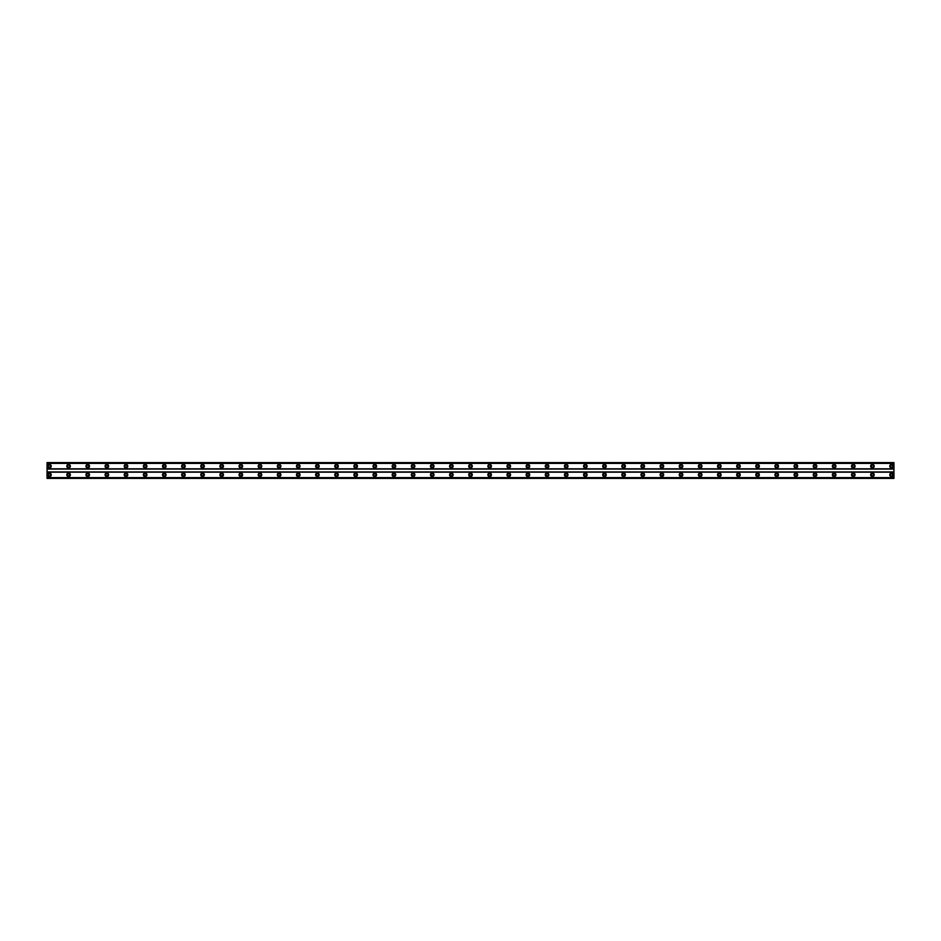 <?xml version="1.0" encoding="UTF-8"?>
<svg xmlns="http://www.w3.org/2000/svg" width="941" height="941" viewBox="0 0 941 941"><rect width="100%" height="100%" fill="white"/><g stroke="black" fill="none" stroke-linecap="round" stroke-linejoin="round"><path stroke-width="0.71" stroke-dasharray="4.71 3.53" d="M49.438 475.887A1.082 1.082 0 0 1 48.367 474.805A1.082 1.082 0 0 1 49.438 473.735A1.082 1.082 0 0 1 50.52 474.805A1.082 1.082 0 0 1 49.438 475.887M891.562 475.887A1.082 1.082 0 0 1 890.48 474.805A1.082 1.082 0 0 1 891.562 473.735A1.082 1.082 0 0 1 892.633 474.805A1.082 1.082 0 0 1 891.562 475.887M872.413 475.887A1.082 1.082 0 0 1 871.342 474.805A1.082 1.082 0 0 1 872.413 473.735A1.082 1.082 0 0 1 873.495 474.805A1.082 1.082 0 0 1 872.413 475.887M853.275 475.887A1.082 1.082 0 0 1 852.205 474.805A1.082 1.082 0 0 1 853.275 473.735A1.082 1.082 0 0 1 854.357 474.805A1.082 1.082 0 0 1 853.275 475.887M834.138 475.887A1.082 1.082 0 0 1 833.067 474.805A1.082 1.082 0 0 1 834.138 473.735A1.082 1.082 0 0 1 835.22 474.805A1.082 1.082 0 0 1 834.138 475.887M815 475.887A1.082 1.082 0 0 1 813.93 474.805A1.082 1.082 0 0 1 815 473.735A1.082 1.082 0 0 1 816.082 474.805A1.082 1.082 0 0 1 815 475.887M795.863 475.887A1.082 1.082 0 0 1 794.78 474.805A1.082 1.082 0 0 1 795.863 473.735A1.082 1.082 0 0 1 796.945 474.805A1.082 1.082 0 0 1 795.863 475.887M776.725 475.887A1.082 1.082 0 0 1 775.643 474.805A1.082 1.082 0 0 1 776.725 473.735A1.082 1.082 0 0 1 777.795 474.805A1.082 1.082 0 0 1 776.725 475.887M757.587 475.887A1.082 1.082 0 0 1 756.505 474.805A1.082 1.082 0 0 1 757.587 473.735A1.082 1.082 0 0 1 758.658 474.805A1.082 1.082 0 0 1 757.587 475.887M738.45 475.887A1.082 1.082 0 0 1 737.368 474.805A1.082 1.082 0 0 1 738.45 473.735A1.082 1.082 0 0 1 739.52 474.805A1.082 1.082 0 0 1 738.45 475.887M719.312 475.887A1.082 1.082 0 0 1 718.23 474.805A1.082 1.082 0 0 1 719.312 473.735A1.082 1.082 0 0 1 720.383 474.805A1.082 1.082 0 0 1 719.312 475.887M700.163 475.887A1.082 1.082 0 0 1 699.092 474.805A1.082 1.082 0 0 1 700.163 473.735A1.082 1.082 0 0 1 701.245 474.805A1.082 1.082 0 0 1 700.163 475.887M681.025 475.887A1.082 1.082 0 0 1 679.955 474.805A1.082 1.082 0 0 1 681.025 473.735A1.082 1.082 0 0 1 682.107 474.805A1.082 1.082 0 0 1 681.025 475.887M661.888 475.887A1.082 1.082 0 0 1 660.817 474.805A1.082 1.082 0 0 1 661.888 473.735A1.082 1.082 0 0 1 662.97 474.805A1.082 1.082 0 0 1 661.888 475.887M642.75 475.887A1.082 1.082 0 0 1 641.68 474.805A1.082 1.082 0 0 1 642.75 473.735A1.082 1.082 0 0 1 643.832 474.805A1.082 1.082 0 0 1 642.75 475.887M623.612 475.887A1.082 1.082 0 0 1 622.53 474.805A1.082 1.082 0 0 1 623.612 473.735A1.082 1.082 0 0 1 624.683 474.805A1.082 1.082 0 0 1 623.612 475.887M604.475 475.887A1.082 1.082 0 0 1 603.393 474.805A1.082 1.082 0 0 1 604.475 473.735A1.082 1.082 0 0 1 605.545 474.805A1.082 1.082 0 0 1 604.475 475.887M585.337 475.887A1.082 1.082 0 0 1 584.255 474.805A1.082 1.082 0 0 1 585.337 473.735A1.082 1.082 0 0 1 586.408 474.805A1.082 1.082 0 0 1 585.337 475.887M566.2 475.887A1.082 1.082 0 0 1 565.118 474.805A1.082 1.082 0 0 1 566.2 473.735A1.082 1.082 0 0 1 567.27 474.805A1.082 1.082 0 0 1 566.2 475.887M547.05 475.887A1.082 1.082 0 0 1 545.98 474.805A1.082 1.082 0 0 1 547.05 473.735A1.082 1.082 0 0 1 548.133 474.805A1.082 1.082 0 0 1 547.05 475.887M527.913 475.887A1.082 1.082 0 0 1 526.842 474.805A1.082 1.082 0 0 1 527.913 473.735A1.082 1.082 0 0 1 528.995 474.805A1.082 1.082 0 0 1 527.913 475.887M508.775 475.887A1.082 1.082 0 0 1 507.705 474.805A1.082 1.082 0 0 1 508.775 473.735A1.082 1.082 0 0 1 509.857 474.805A1.082 1.082 0 0 1 508.775 475.887M489.638 475.887A1.082 1.082 0 0 1 488.567 474.805A1.082 1.082 0 0 1 489.638 473.735A1.082 1.082 0 0 1 490.72 474.805A1.082 1.082 0 0 1 489.638 475.887M470.5 475.887A1.082 1.082 0 0 1 469.418 474.805A1.082 1.082 0 0 1 470.5 473.735A1.082 1.082 0 0 1 471.582 474.805A1.082 1.082 0 0 1 470.5 475.887M451.362 475.887A1.082 1.082 0 0 1 450.28 474.805A1.082 1.082 0 0 1 451.362 473.735A1.082 1.082 0 0 1 452.433 474.805A1.082 1.082 0 0 1 451.362 475.887M432.225 475.887A1.082 1.082 0 0 1 431.143 474.805A1.082 1.082 0 0 1 432.225 473.735A1.082 1.082 0 0 1 433.295 474.805A1.082 1.082 0 0 1 432.225 475.887M413.087 475.887A1.082 1.082 0 0 1 412.005 474.805A1.082 1.082 0 0 1 413.087 473.735A1.082 1.082 0 0 1 414.158 474.805A1.082 1.082 0 0 1 413.087 475.887M393.95 475.887A1.082 1.082 0 0 1 392.868 474.805A1.082 1.082 0 0 1 393.95 473.735A1.082 1.082 0 0 1 395.02 474.805A1.082 1.082 0 0 1 393.95 475.887M374.8 475.887A1.082 1.082 0 0 1 373.73 474.805A1.082 1.082 0 0 1 374.8 473.735A1.082 1.082 0 0 1 375.882 474.805A1.082 1.082 0 0 1 374.8 475.887M355.663 475.887A1.082 1.082 0 0 1 354.592 474.805A1.082 1.082 0 0 1 355.663 473.735A1.082 1.082 0 0 1 356.745 474.805A1.082 1.082 0 0 1 355.663 475.887M336.525 475.887A1.082 1.082 0 0 1 335.455 474.805A1.082 1.082 0 0 1 336.525 473.735A1.082 1.082 0 0 1 337.607 474.805A1.082 1.082 0 0 1 336.525 475.887M317.388 475.887A1.082 1.082 0 0 1 316.317 474.805A1.082 1.082 0 0 1 317.388 473.735A1.082 1.082 0 0 1 318.47 474.805A1.082 1.082 0 0 1 317.388 475.887M298.25 475.887A1.082 1.082 0 0 1 297.168 474.805A1.082 1.082 0 0 1 298.25 473.735A1.082 1.082 0 0 1 299.32 474.805A1.082 1.082 0 0 1 298.25 475.887M279.112 475.887A1.082 1.082 0 0 1 278.03 474.805A1.082 1.082 0 0 1 279.112 473.735A1.082 1.082 0 0 1 280.183 474.805A1.082 1.082 0 0 1 279.112 475.887M259.975 475.887A1.082 1.082 0 0 1 258.893 474.805A1.082 1.082 0 0 1 259.975 473.735A1.082 1.082 0 0 1 261.045 474.805A1.082 1.082 0 0 1 259.975 475.887M240.837 475.887A1.082 1.082 0 0 1 239.755 474.805A1.082 1.082 0 0 1 240.837 473.735A1.082 1.082 0 0 1 241.908 474.805A1.082 1.082 0 0 1 240.837 475.887M221.688 475.887A1.082 1.082 0 0 1 220.617 474.805A1.082 1.082 0 0 1 221.688 473.735A1.082 1.082 0 0 1 222.77 474.805A1.082 1.082 0 0 1 221.688 475.887M202.55 475.887A1.082 1.082 0 0 1 201.48 474.805A1.082 1.082 0 0 1 202.55 473.735A1.082 1.082 0 0 1 203.632 474.805A1.082 1.082 0 0 1 202.55 475.887M183.413 475.887A1.082 1.082 0 0 1 182.342 474.805A1.082 1.082 0 0 1 183.413 473.735A1.082 1.082 0 0 1 184.495 474.805A1.082 1.082 0 0 1 183.413 475.887M164.275 475.887A1.082 1.082 0 0 1 163.205 474.805A1.082 1.082 0 0 1 164.275 473.735A1.082 1.082 0 0 1 165.357 474.805A1.082 1.082 0 0 1 164.275 475.887M145.137 475.887A1.082 1.082 0 0 1 144.055 474.805A1.082 1.082 0 0 1 145.137 473.735A1.082 1.082 0 0 1 146.22 474.805A1.082 1.082 0 0 1 145.137 475.887M126 475.887A1.082 1.082 0 0 1 124.918 474.805A1.082 1.082 0 0 1 126 473.735A1.082 1.082 0 0 1 127.07 474.805A1.082 1.082 0 0 1 126 475.887M106.862 475.887A1.082 1.082 0 0 1 105.78 474.805A1.082 1.082 0 0 1 106.862 473.735A1.082 1.082 0 0 1 107.933 474.805A1.082 1.082 0 0 1 106.862 475.887M87.725 475.887A1.082 1.082 0 0 1 86.643 474.805A1.082 1.082 0 0 1 87.725 473.735A1.082 1.082 0 0 1 88.795 474.805A1.082 1.082 0 0 1 87.725 475.887M68.587 475.887A1.082 1.082 0 0 1 67.505 474.805A1.082 1.082 0 0 1 68.587 473.735A1.082 1.082 0 0 1 69.658 474.805A1.082 1.082 0 0 1 68.587 475.887M49.438 473.017A1.8 1.8 0 0 0 47.65 474.805A1.8 1.8 0 0 0 49.438 476.605A1.8 1.8 0 0 0 51.237 474.805A1.8 1.8 0 0 0 49.438 473.017M891.562 473.017A1.8 1.8 0 0 0 889.763 474.805A1.8 1.8 0 0 0 891.562 476.605A1.8 1.8 0 0 0 893.35 474.805A1.8 1.8 0 0 0 891.562 473.017M872.413 473.017A1.8 1.8 0 0 0 870.625 474.805A1.8 1.8 0 0 0 872.413 476.605A1.8 1.8 0 0 0 874.213 474.805A1.8 1.8 0 0 0 872.413 473.017M853.275 473.017A1.8 1.8 0 0 0 851.487 474.805A1.8 1.8 0 0 0 853.275 476.605A1.8 1.8 0 0 0 855.075 474.805A1.8 1.8 0 0 0 853.275 473.017M834.138 473.017A1.8 1.8 0 0 0 832.35 474.805A1.8 1.8 0 0 0 834.138 476.605A1.8 1.8 0 0 0 835.937 474.805A1.8 1.8 0 0 0 834.138 473.017M815 473.017A1.8 1.8 0 0 0 813.212 474.805A1.8 1.8 0 0 0 815 476.605A1.8 1.8 0 0 0 816.8 474.805A1.8 1.8 0 0 0 815 473.017M795.863 473.017A1.8 1.8 0 0 0 794.063 474.805A1.8 1.8 0 0 0 795.863 476.605A1.8 1.8 0 0 0 797.662 474.805A1.8 1.8 0 0 0 795.863 473.017M776.725 473.017A1.8 1.8 0 0 0 774.925 474.805A1.8 1.8 0 0 0 776.725 476.605A1.8 1.8 0 0 0 778.513 474.805A1.8 1.8 0 0 0 776.725 473.017M757.587 473.017A1.8 1.8 0 0 0 755.788 474.805A1.8 1.8 0 0 0 757.587 476.605A1.8 1.8 0 0 0 759.375 474.805A1.8 1.8 0 0 0 757.587 473.017M738.45 473.017A1.8 1.8 0 0 0 736.65 474.805A1.8 1.8 0 0 0 738.45 476.605A1.8 1.8 0 0 0 740.238 474.805A1.8 1.8 0 0 0 738.45 473.017M719.312 473.017A1.8 1.8 0 0 0 717.513 474.805A1.8 1.8 0 0 0 719.312 476.605A1.8 1.8 0 0 0 721.1 474.805A1.8 1.8 0 0 0 719.312 473.017M700.163 473.017A1.8 1.8 0 0 0 698.375 474.805A1.8 1.8 0 0 0 700.163 476.605A1.8 1.8 0 0 0 701.962 474.805A1.8 1.8 0 0 0 700.163 473.017M681.025 473.017A1.8 1.8 0 0 0 679.237 474.805A1.8 1.8 0 0 0 681.025 476.605A1.8 1.8 0 0 0 682.825 474.805A1.8 1.8 0 0 0 681.025 473.017M661.888 473.017A1.8 1.8 0 0 0 660.1 474.805A1.8 1.8 0 0 0 661.888 476.605A1.8 1.8 0 0 0 663.687 474.805A1.8 1.8 0 0 0 661.888 473.017M642.75 473.017A1.8 1.8 0 0 0 640.962 474.805A1.8 1.8 0 0 0 642.75 476.605A1.8 1.8 0 0 0 644.55 474.805A1.8 1.8 0 0 0 642.75 473.017M623.612 473.017A1.8 1.8 0 0 0 621.813 474.805A1.8 1.8 0 0 0 623.612 476.605A1.8 1.8 0 0 0 625.4 474.805A1.8 1.8 0 0 0 623.612 473.017M604.475 473.017A1.8 1.8 0 0 0 602.675 474.805A1.8 1.8 0 0 0 604.475 476.605A1.8 1.8 0 0 0 606.263 474.805A1.8 1.8 0 0 0 604.475 473.017M585.337 473.017A1.8 1.8 0 0 0 583.538 474.805A1.8 1.8 0 0 0 585.337 476.605A1.8 1.8 0 0 0 587.125 474.805A1.8 1.8 0 0 0 585.337 473.017M566.2 473.017A1.8 1.8 0 0 0 564.4 474.805A1.8 1.8 0 0 0 566.2 476.605A1.8 1.8 0 0 0 567.988 474.805A1.8 1.8 0 0 0 566.2 473.017M547.05 473.017A1.8 1.8 0 0 0 545.262 474.805A1.8 1.8 0 0 0 547.05 476.605A1.8 1.8 0 0 0 548.85 474.805A1.8 1.8 0 0 0 547.05 473.017M527.913 473.017A1.8 1.8 0 0 0 526.125 474.805A1.8 1.8 0 0 0 527.913 476.605A1.8 1.8 0 0 0 529.712 474.805A1.8 1.8 0 0 0 527.913 473.017M508.775 473.017A1.8 1.8 0 0 0 506.987 474.805A1.8 1.8 0 0 0 508.775 476.605A1.8 1.8 0 0 0 510.575 474.805A1.8 1.8 0 0 0 508.775 473.017M489.638 473.017A1.8 1.8 0 0 0 487.85 474.805A1.8 1.8 0 0 0 489.638 476.605A1.8 1.8 0 0 0 491.437 474.805A1.8 1.8 0 0 0 489.638 473.017M470.5 473.017A1.8 1.8 0 0 0 468.7 474.805A1.8 1.8 0 0 0 470.5 476.605A1.8 1.8 0 0 0 472.3 474.805A1.8 1.8 0 0 0 470.5 473.017M451.362 473.017A1.8 1.8 0 0 0 449.563 474.805A1.8 1.8 0 0 0 451.362 476.605A1.8 1.8 0 0 0 453.15 474.805A1.8 1.8 0 0 0 451.362 473.017M432.225 473.017A1.8 1.8 0 0 0 430.425 474.805A1.8 1.8 0 0 0 432.225 476.605A1.8 1.8 0 0 0 434.013 474.805A1.8 1.8 0 0 0 432.225 473.017M413.087 473.017A1.8 1.8 0 0 0 411.288 474.805A1.8 1.8 0 0 0 413.087 476.605A1.8 1.8 0 0 0 414.875 474.805A1.8 1.8 0 0 0 413.087 473.017M393.95 473.017A1.8 1.8 0 0 0 392.15 474.805A1.8 1.8 0 0 0 393.95 476.605A1.8 1.8 0 0 0 395.738 474.805A1.8 1.8 0 0 0 393.95 473.017M374.8 473.017A1.8 1.8 0 0 0 373.012 474.805A1.8 1.8 0 0 0 374.8 476.605A1.8 1.8 0 0 0 376.6 474.805A1.8 1.8 0 0 0 374.8 473.017M355.663 473.017A1.8 1.8 0 0 0 353.875 474.805A1.8 1.8 0 0 0 355.663 476.605A1.8 1.8 0 0 0 357.462 474.805A1.8 1.8 0 0 0 355.663 473.017M336.525 473.017A1.8 1.8 0 0 0 334.737 474.805A1.8 1.8 0 0 0 336.525 476.605A1.8 1.8 0 0 0 338.325 474.805A1.8 1.8 0 0 0 336.525 473.017M317.388 473.017A1.8 1.8 0 0 0 315.6 474.805A1.8 1.8 0 0 0 317.388 476.605A1.8 1.8 0 0 0 319.187 474.805A1.8 1.8 0 0 0 317.388 473.017M298.25 473.017A1.8 1.8 0 0 0 296.45 474.805A1.8 1.8 0 0 0 298.25 476.605A1.8 1.8 0 0 0 300.038 474.805A1.8 1.8 0 0 0 298.25 473.017M279.112 473.017A1.8 1.8 0 0 0 277.313 474.805A1.8 1.8 0 0 0 279.112 476.605A1.8 1.8 0 0 0 280.9 474.805A1.8 1.8 0 0 0 279.112 473.017M259.975 473.017A1.8 1.8 0 0 0 258.175 474.805A1.8 1.8 0 0 0 259.975 476.605A1.8 1.8 0 0 0 261.763 474.805A1.8 1.8 0 0 0 259.975 473.017M240.837 473.017A1.8 1.8 0 0 0 239.038 474.805A1.8 1.8 0 0 0 240.837 476.605A1.8 1.8 0 0 0 242.625 474.805A1.8 1.8 0 0 0 240.837 473.017M221.688 473.017A1.8 1.8 0 0 0 219.9 474.805A1.8 1.8 0 0 0 221.688 476.605A1.8 1.8 0 0 0 223.488 474.805A1.8 1.8 0 0 0 221.688 473.017M202.55 473.017A1.8 1.8 0 0 0 200.762 474.805A1.8 1.8 0 0 0 202.55 476.605A1.8 1.8 0 0 0 204.35 474.805A1.8 1.8 0 0 0 202.55 473.017M183.413 473.017A1.8 1.8 0 0 0 181.625 474.805A1.8 1.8 0 0 0 183.413 476.605A1.8 1.8 0 0 0 185.212 474.805A1.8 1.8 0 0 0 183.413 473.017M164.275 473.017A1.8 1.8 0 0 0 162.487 474.805A1.8 1.8 0 0 0 164.275 476.605A1.8 1.8 0 0 0 166.075 474.805A1.8 1.8 0 0 0 164.275 473.017M145.137 473.017A1.8 1.8 0 0 0 143.338 474.805A1.8 1.8 0 0 0 145.137 476.605A1.8 1.8 0 0 0 146.937 474.805A1.8 1.8 0 0 0 145.137 473.017M126 473.017A1.8 1.8 0 0 0 124.2 474.805A1.8 1.8 0 0 0 126 476.605A1.8 1.8 0 0 0 127.788 474.805A1.8 1.8 0 0 0 126 473.017M106.862 473.017A1.8 1.8 0 0 0 105.063 474.805A1.8 1.8 0 0 0 106.862 476.605A1.8 1.8 0 0 0 108.65 474.805A1.8 1.8 0 0 0 106.862 473.017M87.725 473.017A1.8 1.8 0 0 0 85.925 474.805A1.8 1.8 0 0 0 87.725 476.605A1.8 1.8 0 0 0 89.513 474.805A1.8 1.8 0 0 0 87.725 473.017M68.587 473.017A1.8 1.8 0 0 0 66.787 474.805A1.8 1.8 0 0 0 68.587 476.605A1.8 1.8 0 0 0 70.375 474.805A1.8 1.8 0 0 0 68.587 473.017M49.438 464.395A1.8 1.8 0 0 0 47.65 466.195A1.8 1.8 0 0 0 49.438 467.983A1.8 1.8 0 0 0 51.237 466.195A1.8 1.8 0 0 0 49.438 464.395M891.562 464.395A1.8 1.8 0 0 0 889.763 466.195A1.8 1.8 0 0 0 891.562 467.983A1.8 1.8 0 0 0 893.35 466.195A1.8 1.8 0 0 0 891.562 464.395M872.413 464.395A1.8 1.8 0 0 0 870.625 466.195A1.8 1.8 0 0 0 872.413 467.983A1.8 1.8 0 0 0 874.213 466.195A1.8 1.8 0 0 0 872.413 464.395M853.275 464.395A1.8 1.8 0 0 0 851.487 466.195A1.8 1.8 0 0 0 853.275 467.983A1.8 1.8 0 0 0 855.075 466.195A1.8 1.8 0 0 0 853.275 464.395M834.138 464.395A1.8 1.8 0 0 0 832.35 466.195A1.8 1.8 0 0 0 834.138 467.983A1.8 1.8 0 0 0 835.937 466.195A1.8 1.8 0 0 0 834.138 464.395M815 464.395A1.8 1.8 0 0 0 813.212 466.195A1.8 1.8 0 0 0 815 467.983A1.8 1.8 0 0 0 816.8 466.195A1.8 1.8 0 0 0 815 464.395M795.863 464.395A1.8 1.8 0 0 0 794.063 466.195A1.8 1.8 0 0 0 795.863 467.983A1.8 1.8 0 0 0 797.662 466.195A1.8 1.8 0 0 0 795.863 464.395M776.725 464.395A1.8 1.8 0 0 0 774.925 466.195A1.8 1.8 0 0 0 776.725 467.983A1.8 1.8 0 0 0 778.513 466.195A1.8 1.8 0 0 0 776.725 464.395M757.587 464.395A1.8 1.8 0 0 0 755.788 466.195A1.8 1.8 0 0 0 757.587 467.983A1.8 1.8 0 0 0 759.375 466.195A1.8 1.8 0 0 0 757.587 464.395M738.45 464.395A1.8 1.8 0 0 0 736.65 466.195A1.8 1.8 0 0 0 738.45 467.983A1.8 1.8 0 0 0 740.238 466.195A1.8 1.8 0 0 0 738.45 464.395M719.312 464.395A1.8 1.8 0 0 0 717.513 466.195A1.8 1.8 0 0 0 719.312 467.983A1.8 1.8 0 0 0 721.1 466.195A1.8 1.8 0 0 0 719.312 464.395M700.163 464.395A1.8 1.8 0 0 0 698.375 466.195A1.8 1.8 0 0 0 700.163 467.983A1.8 1.8 0 0 0 701.962 466.195A1.8 1.8 0 0 0 700.163 464.395M681.025 464.395A1.8 1.8 0 0 0 679.237 466.195A1.8 1.8 0 0 0 681.025 467.983A1.8 1.8 0 0 0 682.825 466.195A1.8 1.8 0 0 0 681.025 464.395M661.888 464.395A1.8 1.8 0 0 0 660.1 466.195A1.8 1.8 0 0 0 661.888 467.983A1.8 1.8 0 0 0 663.687 466.195A1.8 1.8 0 0 0 661.888 464.395M642.75 464.395A1.8 1.8 0 0 0 640.962 466.195A1.8 1.8 0 0 0 642.75 467.983A1.8 1.8 0 0 0 644.55 466.195A1.8 1.8 0 0 0 642.75 464.395M623.612 464.395A1.8 1.8 0 0 0 621.813 466.195A1.8 1.8 0 0 0 623.612 467.983A1.8 1.8 0 0 0 625.4 466.195A1.8 1.8 0 0 0 623.612 464.395M604.475 464.395A1.8 1.8 0 0 0 602.675 466.195A1.8 1.8 0 0 0 604.475 467.983A1.8 1.8 0 0 0 606.263 466.195A1.8 1.8 0 0 0 604.475 464.395M585.337 464.395A1.8 1.8 0 0 0 583.538 466.195A1.8 1.8 0 0 0 585.337 467.983A1.8 1.8 0 0 0 587.125 466.195A1.8 1.8 0 0 0 585.337 464.395M566.2 464.395A1.8 1.8 0 0 0 564.4 466.195A1.8 1.8 0 0 0 566.2 467.983A1.8 1.8 0 0 0 567.988 466.195A1.8 1.8 0 0 0 566.2 464.395M547.05 464.395A1.8 1.8 0 0 0 545.262 466.195A1.8 1.8 0 0 0 547.05 467.983A1.8 1.8 0 0 0 548.85 466.195A1.8 1.8 0 0 0 547.05 464.395M527.913 464.395A1.8 1.8 0 0 0 526.125 466.195A1.8 1.8 0 0 0 527.913 467.983A1.8 1.8 0 0 0 529.712 466.195A1.8 1.8 0 0 0 527.913 464.395M508.775 464.395A1.8 1.8 0 0 0 506.987 466.195A1.8 1.8 0 0 0 508.775 467.983A1.8 1.8 0 0 0 510.575 466.195A1.8 1.8 0 0 0 508.775 464.395M489.638 464.395A1.8 1.8 0 0 0 487.85 466.195A1.8 1.8 0 0 0 489.638 467.983A1.8 1.8 0 0 0 491.437 466.195A1.8 1.8 0 0 0 489.638 464.395M470.5 464.395A1.8 1.8 0 0 0 468.7 466.195A1.8 1.8 0 0 0 470.5 467.983A1.8 1.8 0 0 0 472.3 466.195A1.8 1.8 0 0 0 470.5 464.395M451.362 464.395A1.8 1.8 0 0 0 449.563 466.195A1.8 1.8 0 0 0 451.362 467.983A1.8 1.8 0 0 0 453.15 466.195A1.8 1.8 0 0 0 451.362 464.395M432.225 464.395A1.8 1.8 0 0 0 430.425 466.195A1.8 1.8 0 0 0 432.225 467.983A1.8 1.8 0 0 0 434.013 466.195A1.8 1.8 0 0 0 432.225 464.395M413.087 464.395A1.8 1.8 0 0 0 411.288 466.195A1.8 1.8 0 0 0 413.087 467.983A1.8 1.8 0 0 0 414.875 466.195A1.8 1.8 0 0 0 413.087 464.395M393.95 464.395A1.8 1.8 0 0 0 392.15 466.195A1.8 1.8 0 0 0 393.95 467.983A1.8 1.8 0 0 0 395.738 466.195A1.8 1.8 0 0 0 393.95 464.395M374.8 464.395A1.8 1.8 0 0 0 373.012 466.195A1.8 1.8 0 0 0 374.8 467.983A1.8 1.8 0 0 0 376.6 466.195A1.8 1.8 0 0 0 374.8 464.395M355.663 464.395A1.8 1.8 0 0 0 353.875 466.195A1.8 1.8 0 0 0 355.663 467.983A1.8 1.8 0 0 0 357.462 466.195A1.8 1.8 0 0 0 355.663 464.395M336.525 464.395A1.8 1.8 0 0 0 334.737 466.195A1.8 1.8 0 0 0 336.525 467.983A1.8 1.8 0 0 0 338.325 466.195A1.8 1.8 0 0 0 336.525 464.395M317.388 464.395A1.8 1.8 0 0 0 315.6 466.195A1.8 1.8 0 0 0 317.388 467.983A1.8 1.8 0 0 0 319.187 466.195A1.8 1.8 0 0 0 317.388 464.395M298.25 464.395A1.8 1.8 0 0 0 296.45 466.195A1.8 1.8 0 0 0 298.25 467.983A1.8 1.8 0 0 0 300.038 466.195A1.8 1.8 0 0 0 298.25 464.395M279.112 464.395A1.8 1.8 0 0 0 277.313 466.195A1.8 1.8 0 0 0 279.112 467.983A1.8 1.8 0 0 0 280.9 466.195A1.8 1.8 0 0 0 279.112 464.395M259.975 464.395A1.8 1.8 0 0 0 258.175 466.195A1.8 1.8 0 0 0 259.975 467.983A1.8 1.8 0 0 0 261.763 466.195A1.8 1.8 0 0 0 259.975 464.395M240.837 464.395A1.8 1.8 0 0 0 239.038 466.195A1.8 1.8 0 0 0 240.837 467.983A1.8 1.8 0 0 0 242.625 466.195A1.8 1.8 0 0 0 240.837 464.395M221.688 464.395A1.8 1.8 0 0 0 219.9 466.195A1.8 1.8 0 0 0 221.688 467.983A1.8 1.8 0 0 0 223.488 466.195A1.8 1.8 0 0 0 221.688 464.395M202.55 464.395A1.8 1.8 0 0 0 200.762 466.195A1.8 1.8 0 0 0 202.55 467.983A1.8 1.8 0 0 0 204.35 466.195A1.8 1.8 0 0 0 202.55 464.395M183.413 464.395A1.8 1.8 0 0 0 181.625 466.195A1.8 1.8 0 0 0 183.413 467.983A1.8 1.8 0 0 0 185.212 466.195A1.8 1.8 0 0 0 183.413 464.395M164.275 464.395A1.8 1.8 0 0 0 162.487 466.195A1.8 1.8 0 0 0 164.275 467.983A1.8 1.8 0 0 0 166.075 466.195A1.8 1.8 0 0 0 164.275 464.395M145.137 464.395A1.8 1.8 0 0 0 143.338 466.195A1.8 1.8 0 0 0 145.137 467.983A1.8 1.8 0 0 0 146.937 466.195A1.8 1.8 0 0 0 145.137 464.395M126 464.395A1.8 1.8 0 0 0 124.2 466.195A1.8 1.8 0 0 0 126 467.983A1.8 1.8 0 0 0 127.788 466.195A1.8 1.8 0 0 0 126 464.395M106.862 464.395A1.8 1.8 0 0 0 105.063 466.195A1.8 1.8 0 0 0 106.862 467.983A1.8 1.8 0 0 0 108.65 466.195A1.8 1.8 0 0 0 106.862 464.395M87.725 464.395A1.8 1.8 0 0 0 85.925 466.195A1.8 1.8 0 0 0 87.725 467.983A1.8 1.8 0 0 0 89.513 466.195A1.8 1.8 0 0 0 87.725 464.395M68.587 464.395A1.8 1.8 0 0 0 66.787 466.195A1.8 1.8 0 0 0 68.587 467.983A1.8 1.8 0 0 0 70.375 466.195A1.8 1.8 0 0 0 68.587 464.395M49.438 467.265A1.082 1.082 0 0 1 48.367 466.195A1.082 1.082 0 0 1 49.438 465.113A1.082 1.082 0 0 1 50.52 466.195A1.082 1.082 0 0 1 49.438 467.265M891.562 467.265A1.082 1.082 0 0 1 890.48 466.195A1.082 1.082 0 0 1 891.562 465.113A1.082 1.082 0 0 1 892.633 466.195A1.082 1.082 0 0 1 891.562 467.265M872.413 467.265A1.082 1.082 0 0 1 871.342 466.195A1.082 1.082 0 0 1 872.413 465.113A1.082 1.082 0 0 1 873.495 466.195A1.082 1.082 0 0 1 872.413 467.265M853.275 467.265A1.082 1.082 0 0 1 852.205 466.195A1.082 1.082 0 0 1 853.275 465.113A1.082 1.082 0 0 1 854.357 466.195A1.082 1.082 0 0 1 853.275 467.265M834.138 467.265A1.082 1.082 0 0 1 833.067 466.195A1.082 1.082 0 0 1 834.138 465.113A1.082 1.082 0 0 1 835.22 466.195A1.082 1.082 0 0 1 834.138 467.265M815 467.265A1.082 1.082 0 0 1 813.93 466.195A1.082 1.082 0 0 1 815 465.113A1.082 1.082 0 0 1 816.082 466.195A1.082 1.082 0 0 1 815 467.265M795.863 467.265A1.082 1.082 0 0 1 794.78 466.195A1.082 1.082 0 0 1 795.863 465.113A1.082 1.082 0 0 1 796.945 466.195A1.082 1.082 0 0 1 795.863 467.265M776.725 467.265A1.082 1.082 0 0 1 775.643 466.195A1.082 1.082 0 0 1 776.725 465.113A1.082 1.082 0 0 1 777.795 466.195A1.082 1.082 0 0 1 776.725 467.265M757.587 467.265A1.082 1.082 0 0 1 756.505 466.195A1.082 1.082 0 0 1 757.587 465.113A1.082 1.082 0 0 1 758.658 466.195A1.082 1.082 0 0 1 757.587 467.265M738.45 467.265A1.082 1.082 0 0 1 737.368 466.195A1.082 1.082 0 0 1 738.45 465.113A1.082 1.082 0 0 1 739.52 466.195A1.082 1.082 0 0 1 738.45 467.265M719.312 467.265A1.082 1.082 0 0 1 718.23 466.195A1.082 1.082 0 0 1 719.312 465.113A1.082 1.082 0 0 1 720.383 466.195A1.082 1.082 0 0 1 719.312 467.265M700.163 467.265A1.082 1.082 0 0 1 699.092 466.195A1.082 1.082 0 0 1 700.163 465.113A1.082 1.082 0 0 1 701.245 466.195A1.082 1.082 0 0 1 700.163 467.265M681.025 467.265A1.082 1.082 0 0 1 679.955 466.195A1.082 1.082 0 0 1 681.025 465.113A1.082 1.082 0 0 1 682.107 466.195A1.082 1.082 0 0 1 681.025 467.265M661.888 467.265A1.082 1.082 0 0 1 660.817 466.195A1.082 1.082 0 0 1 661.888 465.113A1.082 1.082 0 0 1 662.97 466.195A1.082 1.082 0 0 1 661.888 467.265M642.75 467.265A1.082 1.082 0 0 1 641.68 466.195A1.082 1.082 0 0 1 642.75 465.113A1.082 1.082 0 0 1 643.832 466.195A1.082 1.082 0 0 1 642.75 467.265M623.612 467.265A1.082 1.082 0 0 1 622.53 466.195A1.082 1.082 0 0 1 623.612 465.113A1.082 1.082 0 0 1 624.683 466.195A1.082 1.082 0 0 1 623.612 467.265M604.475 467.265A1.082 1.082 0 0 1 603.393 466.195A1.082 1.082 0 0 1 604.475 465.113A1.082 1.082 0 0 1 605.545 466.195A1.082 1.082 0 0 1 604.475 467.265M585.337 467.265A1.082 1.082 0 0 1 584.255 466.195A1.082 1.082 0 0 1 585.337 465.113A1.082 1.082 0 0 1 586.408 466.195A1.082 1.082 0 0 1 585.337 467.265M566.2 467.265A1.082 1.082 0 0 1 565.118 466.195A1.082 1.082 0 0 1 566.2 465.113A1.082 1.082 0 0 1 567.27 466.195A1.082 1.082 0 0 1 566.2 467.265M547.05 467.265A1.082 1.082 0 0 1 545.98 466.195A1.082 1.082 0 0 1 547.05 465.113A1.082 1.082 0 0 1 548.133 466.195A1.082 1.082 0 0 1 547.05 467.265M527.913 467.265A1.082 1.082 0 0 1 526.842 466.195A1.082 1.082 0 0 1 527.913 465.113A1.082 1.082 0 0 1 528.995 466.195A1.082 1.082 0 0 1 527.913 467.265M508.775 467.265A1.082 1.082 0 0 1 507.705 466.195A1.082 1.082 0 0 1 508.775 465.113A1.082 1.082 0 0 1 509.857 466.195A1.082 1.082 0 0 1 508.775 467.265M489.638 467.265A1.082 1.082 0 0 1 488.567 466.195A1.082 1.082 0 0 1 489.638 465.113A1.082 1.082 0 0 1 490.72 466.195A1.082 1.082 0 0 1 489.638 467.265M470.5 467.265A1.082 1.082 0 0 1 469.418 466.195A1.082 1.082 0 0 1 470.5 465.113A1.082 1.082 0 0 1 471.582 466.195A1.082 1.082 0 0 1 470.5 467.265M451.362 467.265A1.082 1.082 0 0 1 450.28 466.195A1.082 1.082 0 0 1 451.362 465.113A1.082 1.082 0 0 1 452.433 466.195A1.082 1.082 0 0 1 451.362 467.265M432.225 467.265A1.082 1.082 0 0 1 431.143 466.195A1.082 1.082 0 0 1 432.225 465.113A1.082 1.082 0 0 1 433.295 466.195A1.082 1.082 0 0 1 432.225 467.265M413.087 467.265A1.082 1.082 0 0 1 412.005 466.195A1.082 1.082 0 0 1 413.087 465.113A1.082 1.082 0 0 1 414.158 466.195A1.082 1.082 0 0 1 413.087 467.265M393.95 467.265A1.082 1.082 0 0 1 392.868 466.195A1.082 1.082 0 0 1 393.95 465.113A1.082 1.082 0 0 1 395.02 466.195A1.082 1.082 0 0 1 393.95 467.265M374.8 467.265A1.082 1.082 0 0 1 373.73 466.195A1.082 1.082 0 0 1 374.8 465.113A1.082 1.082 0 0 1 375.882 466.195A1.082 1.082 0 0 1 374.8 467.265M355.663 467.265A1.082 1.082 0 0 1 354.592 466.195A1.082 1.082 0 0 1 355.663 465.113A1.082 1.082 0 0 1 356.745 466.195A1.082 1.082 0 0 1 355.663 467.265M336.525 467.265A1.082 1.082 0 0 1 335.455 466.195A1.082 1.082 0 0 1 336.525 465.113A1.082 1.082 0 0 1 337.607 466.195A1.082 1.082 0 0 1 336.525 467.265M317.388 467.265A1.082 1.082 0 0 1 316.317 466.195A1.082 1.082 0 0 1 317.388 465.113A1.082 1.082 0 0 1 318.47 466.195A1.082 1.082 0 0 1 317.388 467.265M298.25 467.265A1.082 1.082 0 0 1 297.168 466.195A1.082 1.082 0 0 1 298.25 465.113A1.082 1.082 0 0 1 299.32 466.195A1.082 1.082 0 0 1 298.25 467.265M279.112 467.265A1.082 1.082 0 0 1 278.03 466.195A1.082 1.082 0 0 1 279.112 465.113A1.082 1.082 0 0 1 280.183 466.195A1.082 1.082 0 0 1 279.112 467.265M259.975 467.265A1.082 1.082 0 0 1 258.893 466.195A1.082 1.082 0 0 1 259.975 465.113A1.082 1.082 0 0 1 261.045 466.195A1.082 1.082 0 0 1 259.975 467.265M240.837 467.265A1.082 1.082 0 0 1 239.755 466.195A1.082 1.082 0 0 1 240.837 465.113A1.082 1.082 0 0 1 241.908 466.195A1.082 1.082 0 0 1 240.837 467.265M221.688 467.265A1.082 1.082 0 0 1 220.617 466.195A1.082 1.082 0 0 1 221.688 465.113A1.082 1.082 0 0 1 222.77 466.195A1.082 1.082 0 0 1 221.688 467.265M202.55 467.265A1.082 1.082 0 0 1 201.48 466.195A1.082 1.082 0 0 1 202.55 465.113A1.082 1.082 0 0 1 203.632 466.195A1.082 1.082 0 0 1 202.55 467.265M183.413 467.265A1.082 1.082 0 0 1 182.342 466.195A1.082 1.082 0 0 1 183.413 465.113A1.082 1.082 0 0 1 184.495 466.195A1.082 1.082 0 0 1 183.413 467.265M164.275 467.265A1.082 1.082 0 0 1 163.205 466.195A1.082 1.082 0 0 1 164.275 465.113A1.082 1.082 0 0 1 165.357 466.195A1.082 1.082 0 0 1 164.275 467.265M145.137 467.265A1.082 1.082 0 0 1 144.055 466.195A1.082 1.082 0 0 1 145.137 465.113A1.082 1.082 0 0 1 146.22 466.195A1.082 1.082 0 0 1 145.137 467.265M126 467.265A1.082 1.082 0 0 1 124.918 466.195A1.082 1.082 0 0 1 126 465.113A1.082 1.082 0 0 1 127.07 466.195A1.082 1.082 0 0 1 126 467.265M106.862 467.265A1.082 1.082 0 0 1 105.78 466.195A1.082 1.082 0 0 1 106.862 465.113A1.082 1.082 0 0 1 107.933 466.195A1.082 1.082 0 0 1 106.862 467.265M87.725 467.265A1.082 1.082 0 0 1 86.643 466.195A1.082 1.082 0 0 1 87.725 465.113A1.082 1.082 0 0 1 88.795 466.195A1.082 1.082 0 0 1 87.725 467.265M68.587 467.265A1.082 1.082 0 0 1 67.505 466.195A1.082 1.082 0 0 1 68.587 465.113A1.082 1.082 0 0 1 69.658 466.195A1.082 1.082 0 0 1 68.587 467.265M893.95 472.17L47.05 472.17L47.05 478.157L893.95 478.157L893.95 471.935L47.05 471.935L47.05 462.607L47.05 463.631L893.95 463.631L893.95 462.607L893.95 463.631L47.05 463.631L47.05 462.607L893.95 462.607L47.05 462.843M893.95 478.157L47.05 478.393L893.95 478.393L893.95 477.369L893.95 478.393L47.05 478.393L47.05 477.369L47.05 478.157M893.95 471.935L893.95 462.843M893.95 463.031L47.05 463.031M47.05 468.83L893.95 468.83M893.95 469.065L47.05 469.065M47.05 477.369L893.95 477.369L47.05 477.369M47.05 477.969L893.95 477.969M893.95 462.678L47.05 462.678M47.05 478.322L893.95 478.322"/><path stroke-width="1.41" d="M49.438 475.887A1.082 1.082 0 0 1 48.367 474.805A1.082 1.082 0 0 1 49.438 473.735A1.082 1.082 0 0 1 50.52 474.805A1.082 1.082 0 0 1 49.438 475.887M891.562 475.887A1.082 1.082 0 0 1 890.48 474.805A1.082 1.082 0 0 1 891.562 473.735A1.082 1.082 0 0 1 892.633 474.805A1.082 1.082 0 0 1 891.562 475.887M872.413 475.887A1.082 1.082 0 0 1 871.342 474.805A1.082 1.082 0 0 1 872.413 473.735A1.082 1.082 0 0 1 873.495 474.805A1.082 1.082 0 0 1 872.413 475.887M853.275 475.887A1.082 1.082 0 0 1 852.205 474.805A1.082 1.082 0 0 1 853.275 473.735A1.082 1.082 0 0 1 854.357 474.805A1.082 1.082 0 0 1 853.275 475.887M834.138 475.887A1.082 1.082 0 0 1 833.067 474.805A1.082 1.082 0 0 1 834.138 473.735A1.082 1.082 0 0 1 835.22 474.805A1.082 1.082 0 0 1 834.138 475.887M815 475.887A1.082 1.082 0 0 1 813.93 474.805A1.082 1.082 0 0 1 815 473.735A1.082 1.082 0 0 1 816.082 474.805A1.082 1.082 0 0 1 815 475.887M795.863 475.887A1.082 1.082 0 0 1 794.78 474.805A1.082 1.082 0 0 1 795.863 473.735A1.082 1.082 0 0 1 796.945 474.805A1.082 1.082 0 0 1 795.863 475.887M776.725 475.887A1.082 1.082 0 0 1 775.643 474.805A1.082 1.082 0 0 1 776.725 473.735A1.082 1.082 0 0 1 777.795 474.805A1.082 1.082 0 0 1 776.725 475.887M757.587 475.887A1.082 1.082 0 0 1 756.505 474.805A1.082 1.082 0 0 1 757.587 473.735A1.082 1.082 0 0 1 758.658 474.805A1.082 1.082 0 0 1 757.587 475.887M738.45 475.887A1.082 1.082 0 0 1 737.368 474.805A1.082 1.082 0 0 1 738.45 473.735A1.082 1.082 0 0 1 739.52 474.805A1.082 1.082 0 0 1 738.45 475.887M719.312 475.887A1.082 1.082 0 0 1 718.23 474.805A1.082 1.082 0 0 1 719.312 473.735A1.082 1.082 0 0 1 720.383 474.805A1.082 1.082 0 0 1 719.312 475.887M700.163 475.887A1.082 1.082 0 0 1 699.092 474.805A1.082 1.082 0 0 1 700.163 473.735A1.082 1.082 0 0 1 701.245 474.805A1.082 1.082 0 0 1 700.163 475.887M681.025 475.887A1.082 1.082 0 0 1 679.955 474.805A1.082 1.082 0 0 1 681.025 473.735A1.082 1.082 0 0 1 682.107 474.805A1.082 1.082 0 0 1 681.025 475.887M661.888 475.887A1.082 1.082 0 0 1 660.817 474.805A1.082 1.082 0 0 1 661.888 473.735A1.082 1.082 0 0 1 662.97 474.805A1.082 1.082 0 0 1 661.888 475.887M642.75 475.887A1.082 1.082 0 0 1 641.68 474.805A1.082 1.082 0 0 1 642.75 473.735A1.082 1.082 0 0 1 643.832 474.805A1.082 1.082 0 0 1 642.75 475.887M623.612 475.887A1.082 1.082 0 0 1 622.53 474.805A1.082 1.082 0 0 1 623.612 473.735A1.082 1.082 0 0 1 624.683 474.805A1.082 1.082 0 0 1 623.612 475.887M604.475 475.887A1.082 1.082 0 0 1 603.393 474.805A1.082 1.082 0 0 1 604.475 473.735A1.082 1.082 0 0 1 605.545 474.805A1.082 1.082 0 0 1 604.475 475.887M585.337 475.887A1.082 1.082 0 0 1 584.255 474.805A1.082 1.082 0 0 1 585.337 473.735A1.082 1.082 0 0 1 586.408 474.805A1.082 1.082 0 0 1 585.337 475.887M566.2 475.887A1.082 1.082 0 0 1 565.118 474.805A1.082 1.082 0 0 1 566.2 473.735A1.082 1.082 0 0 1 567.27 474.805A1.082 1.082 0 0 1 566.2 475.887M547.05 475.887A1.082 1.082 0 0 1 545.98 474.805A1.082 1.082 0 0 1 547.05 473.735A1.082 1.082 0 0 1 548.133 474.805A1.082 1.082 0 0 1 547.05 475.887M527.913 475.887A1.082 1.082 0 0 1 526.842 474.805A1.082 1.082 0 0 1 527.913 473.735A1.082 1.082 0 0 1 528.995 474.805A1.082 1.082 0 0 1 527.913 475.887M508.775 475.887A1.082 1.082 0 0 1 507.705 474.805A1.082 1.082 0 0 1 508.775 473.735A1.082 1.082 0 0 1 509.857 474.805A1.082 1.082 0 0 1 508.775 475.887M489.638 475.887A1.082 1.082 0 0 1 488.567 474.805A1.082 1.082 0 0 1 489.638 473.735A1.082 1.082 0 0 1 490.72 474.805A1.082 1.082 0 0 1 489.638 475.887M470.5 475.887A1.082 1.082 0 0 1 469.418 474.805A1.082 1.082 0 0 1 470.5 473.735A1.082 1.082 0 0 1 471.582 474.805A1.082 1.082 0 0 1 470.5 475.887M451.362 475.887A1.082 1.082 0 0 1 450.28 474.805A1.082 1.082 0 0 1 451.362 473.735A1.082 1.082 0 0 1 452.433 474.805A1.082 1.082 0 0 1 451.362 475.887M432.225 475.887A1.082 1.082 0 0 1 431.143 474.805A1.082 1.082 0 0 1 432.225 473.735A1.082 1.082 0 0 1 433.295 474.805A1.082 1.082 0 0 1 432.225 475.887M413.087 475.887A1.082 1.082 0 0 1 412.005 474.805A1.082 1.082 0 0 1 413.087 473.735A1.082 1.082 0 0 1 414.158 474.805A1.082 1.082 0 0 1 413.087 475.887M393.95 475.887A1.082 1.082 0 0 1 392.868 474.805A1.082 1.082 0 0 1 393.95 473.735A1.082 1.082 0 0 1 395.02 474.805A1.082 1.082 0 0 1 393.95 475.887M374.8 475.887A1.082 1.082 0 0 1 373.73 474.805A1.082 1.082 0 0 1 374.8 473.735A1.082 1.082 0 0 1 375.882 474.805A1.082 1.082 0 0 1 374.8 475.887M355.663 475.887A1.082 1.082 0 0 1 354.592 474.805A1.082 1.082 0 0 1 355.663 473.735A1.082 1.082 0 0 1 356.745 474.805A1.082 1.082 0 0 1 355.663 475.887M336.525 475.887A1.082 1.082 0 0 1 335.455 474.805A1.082 1.082 0 0 1 336.525 473.735A1.082 1.082 0 0 1 337.607 474.805A1.082 1.082 0 0 1 336.525 475.887M317.388 475.887A1.082 1.082 0 0 1 316.317 474.805A1.082 1.082 0 0 1 317.388 473.735A1.082 1.082 0 0 1 318.47 474.805A1.082 1.082 0 0 1 317.388 475.887M298.25 475.887A1.082 1.082 0 0 1 297.168 474.805A1.082 1.082 0 0 1 298.25 473.735A1.082 1.082 0 0 1 299.32 474.805A1.082 1.082 0 0 1 298.25 475.887M279.112 475.887A1.082 1.082 0 0 1 278.03 474.805A1.082 1.082 0 0 1 279.112 473.735A1.082 1.082 0 0 1 280.183 474.805A1.082 1.082 0 0 1 279.112 475.887M259.975 475.887A1.082 1.082 0 0 1 258.893 474.805A1.082 1.082 0 0 1 259.975 473.735A1.082 1.082 0 0 1 261.045 474.805A1.082 1.082 0 0 1 259.975 475.887M240.837 475.887A1.082 1.082 0 0 1 239.755 474.805A1.082 1.082 0 0 1 240.837 473.735A1.082 1.082 0 0 1 241.908 474.805A1.082 1.082 0 0 1 240.837 475.887M221.688 475.887A1.082 1.082 0 0 1 220.617 474.805A1.082 1.082 0 0 1 221.688 473.735A1.082 1.082 0 0 1 222.77 474.805A1.082 1.082 0 0 1 221.688 475.887M202.55 475.887A1.082 1.082 0 0 1 201.48 474.805A1.082 1.082 0 0 1 202.55 473.735A1.082 1.082 0 0 1 203.632 474.805A1.082 1.082 0 0 1 202.55 475.887M183.413 475.887A1.082 1.082 0 0 1 182.342 474.805A1.082 1.082 0 0 1 183.413 473.735A1.082 1.082 0 0 1 184.495 474.805A1.082 1.082 0 0 1 183.413 475.887M164.275 475.887A1.082 1.082 0 0 1 163.205 474.805A1.082 1.082 0 0 1 164.275 473.735A1.082 1.082 0 0 1 165.357 474.805A1.082 1.082 0 0 1 164.275 475.887M145.137 475.887A1.082 1.082 0 0 1 144.055 474.805A1.082 1.082 0 0 1 145.137 473.735A1.082 1.082 0 0 1 146.22 474.805A1.082 1.082 0 0 1 145.137 475.887M126 475.887A1.082 1.082 0 0 1 124.918 474.805A1.082 1.082 0 0 1 126 473.735A1.082 1.082 0 0 1 127.07 474.805A1.082 1.082 0 0 1 126 475.887M106.862 475.887A1.082 1.082 0 0 1 105.78 474.805A1.082 1.082 0 0 1 106.862 473.735A1.082 1.082 0 0 1 107.933 474.805A1.082 1.082 0 0 1 106.862 475.887M87.725 475.887A1.082 1.082 0 0 1 86.643 474.805A1.082 1.082 0 0 1 87.725 473.735A1.082 1.082 0 0 1 88.795 474.805A1.082 1.082 0 0 1 87.725 475.887M68.587 475.887A1.082 1.082 0 0 1 67.505 474.805A1.082 1.082 0 0 1 68.587 473.735A1.082 1.082 0 0 1 69.658 474.805A1.082 1.082 0 0 1 68.587 475.887M49.438 473.017A1.8 1.8 0 0 0 47.65 474.805A1.8 1.8 0 0 0 49.438 476.605A1.8 1.8 0 0 0 51.237 474.805A1.8 1.8 0 0 0 49.438 473.017M891.562 473.017A1.8 1.8 0 0 0 889.763 474.805A1.8 1.8 0 0 0 891.562 476.605A1.8 1.8 0 0 0 893.35 474.805A1.8 1.8 0 0 0 891.562 473.017M872.413 473.017A1.8 1.8 0 0 0 870.625 474.805A1.8 1.8 0 0 0 872.413 476.605A1.8 1.8 0 0 0 874.213 474.805A1.8 1.8 0 0 0 872.413 473.017M853.275 473.017A1.8 1.8 0 0 0 851.487 474.805A1.8 1.8 0 0 0 853.275 476.605A1.8 1.8 0 0 0 855.075 474.805A1.8 1.8 0 0 0 853.275 473.017M834.138 473.017A1.8 1.8 0 0 0 832.35 474.805A1.8 1.8 0 0 0 834.138 476.605A1.8 1.8 0 0 0 835.937 474.805A1.8 1.8 0 0 0 834.138 473.017M815 473.017A1.8 1.8 0 0 0 813.212 474.805A1.8 1.8 0 0 0 815 476.605A1.8 1.8 0 0 0 816.8 474.805A1.8 1.8 0 0 0 815 473.017M795.863 473.017A1.8 1.8 0 0 0 794.063 474.805A1.8 1.8 0 0 0 795.863 476.605A1.8 1.8 0 0 0 797.662 474.805A1.8 1.8 0 0 0 795.863 473.017M776.725 473.017A1.8 1.8 0 0 0 774.925 474.805A1.8 1.8 0 0 0 776.725 476.605A1.8 1.8 0 0 0 778.513 474.805A1.8 1.8 0 0 0 776.725 473.017M757.587 473.017A1.8 1.8 0 0 0 755.788 474.805A1.8 1.8 0 0 0 757.587 476.605A1.8 1.8 0 0 0 759.375 474.805A1.8 1.8 0 0 0 757.587 473.017M738.45 473.017A1.8 1.8 0 0 0 736.65 474.805A1.8 1.8 0 0 0 738.45 476.605A1.8 1.8 0 0 0 740.238 474.805A1.8 1.8 0 0 0 738.45 473.017M719.312 473.017A1.8 1.8 0 0 0 717.513 474.805A1.8 1.8 0 0 0 719.312 476.605A1.8 1.8 0 0 0 721.1 474.805A1.8 1.8 0 0 0 719.312 473.017M700.163 473.017A1.8 1.8 0 0 0 698.375 474.805A1.8 1.8 0 0 0 700.163 476.605A1.8 1.8 0 0 0 701.962 474.805A1.8 1.8 0 0 0 700.163 473.017M681.025 473.017A1.8 1.8 0 0 0 679.237 474.805A1.8 1.8 0 0 0 681.025 476.605A1.8 1.8 0 0 0 682.825 474.805A1.8 1.8 0 0 0 681.025 473.017M661.888 473.017A1.8 1.8 0 0 0 660.1 474.805A1.8 1.8 0 0 0 661.888 476.605A1.8 1.8 0 0 0 663.687 474.805A1.8 1.8 0 0 0 661.888 473.017M642.75 473.017A1.8 1.8 0 0 0 640.962 474.805A1.8 1.8 0 0 0 642.75 476.605A1.8 1.8 0 0 0 644.55 474.805A1.8 1.8 0 0 0 642.75 473.017M623.612 473.017A1.8 1.8 0 0 0 621.813 474.805A1.8 1.8 0 0 0 623.612 476.605A1.8 1.8 0 0 0 625.4 474.805A1.8 1.8 0 0 0 623.612 473.017M604.475 473.017A1.8 1.8 0 0 0 602.675 474.805A1.8 1.8 0 0 0 604.475 476.605A1.8 1.8 0 0 0 606.263 474.805A1.8 1.8 0 0 0 604.475 473.017M585.337 473.017A1.8 1.8 0 0 0 583.538 474.805A1.8 1.8 0 0 0 585.337 476.605A1.8 1.8 0 0 0 587.125 474.805A1.8 1.8 0 0 0 585.337 473.017M566.2 473.017A1.8 1.8 0 0 0 564.4 474.805A1.8 1.8 0 0 0 566.2 476.605A1.8 1.8 0 0 0 567.988 474.805A1.8 1.8 0 0 0 566.2 473.017M547.05 473.017A1.8 1.8 0 0 0 545.262 474.805A1.8 1.8 0 0 0 547.05 476.605A1.8 1.8 0 0 0 548.85 474.805A1.8 1.8 0 0 0 547.05 473.017M527.913 473.017A1.8 1.8 0 0 0 526.125 474.805A1.8 1.8 0 0 0 527.913 476.605A1.8 1.8 0 0 0 529.712 474.805A1.8 1.8 0 0 0 527.913 473.017M508.775 473.017A1.8 1.8 0 0 0 506.987 474.805A1.8 1.8 0 0 0 508.775 476.605A1.8 1.8 0 0 0 510.575 474.805A1.8 1.8 0 0 0 508.775 473.017M489.638 473.017A1.8 1.8 0 0 0 487.85 474.805A1.8 1.8 0 0 0 489.638 476.605A1.8 1.8 0 0 0 491.437 474.805A1.8 1.8 0 0 0 489.638 473.017M470.5 473.017A1.8 1.8 0 0 0 468.7 474.805A1.8 1.8 0 0 0 470.5 476.605A1.8 1.8 0 0 0 472.3 474.805A1.8 1.8 0 0 0 470.5 473.017M451.362 473.017A1.8 1.8 0 0 0 449.563 474.805A1.8 1.8 0 0 0 451.362 476.605A1.8 1.8 0 0 0 453.15 474.805A1.8 1.8 0 0 0 451.362 473.017M432.225 473.017A1.8 1.8 0 0 0 430.425 474.805A1.8 1.8 0 0 0 432.225 476.605A1.8 1.8 0 0 0 434.013 474.805A1.8 1.8 0 0 0 432.225 473.017M413.087 473.017A1.8 1.8 0 0 0 411.288 474.805A1.8 1.8 0 0 0 413.087 476.605A1.8 1.8 0 0 0 414.875 474.805A1.8 1.8 0 0 0 413.087 473.017M393.95 473.017A1.8 1.8 0 0 0 392.15 474.805A1.8 1.8 0 0 0 393.95 476.605A1.8 1.8 0 0 0 395.738 474.805A1.8 1.8 0 0 0 393.95 473.017M374.8 473.017A1.8 1.8 0 0 0 373.012 474.805A1.8 1.8 0 0 0 374.8 476.605A1.8 1.8 0 0 0 376.6 474.805A1.8 1.8 0 0 0 374.8 473.017M355.663 473.017A1.8 1.8 0 0 0 353.875 474.805A1.8 1.8 0 0 0 355.663 476.605A1.8 1.8 0 0 0 357.462 474.805A1.8 1.8 0 0 0 355.663 473.017M336.525 473.017A1.8 1.8 0 0 0 334.737 474.805A1.8 1.8 0 0 0 336.525 476.605A1.8 1.8 0 0 0 338.325 474.805A1.8 1.8 0 0 0 336.525 473.017M317.388 473.017A1.8 1.8 0 0 0 315.6 474.805A1.8 1.8 0 0 0 317.388 476.605A1.8 1.8 0 0 0 319.187 474.805A1.8 1.8 0 0 0 317.388 473.017M298.25 473.017A1.8 1.8 0 0 0 296.45 474.805A1.8 1.8 0 0 0 298.25 476.605A1.8 1.8 0 0 0 300.038 474.805A1.8 1.8 0 0 0 298.25 473.017M279.112 473.017A1.8 1.8 0 0 0 277.313 474.805A1.8 1.8 0 0 0 279.112 476.605A1.8 1.8 0 0 0 280.9 474.805A1.8 1.8 0 0 0 279.112 473.017M259.975 473.017A1.8 1.8 0 0 0 258.175 474.805A1.8 1.8 0 0 0 259.975 476.605A1.8 1.8 0 0 0 261.763 474.805A1.8 1.8 0 0 0 259.975 473.017M240.837 473.017A1.8 1.8 0 0 0 239.038 474.805A1.8 1.8 0 0 0 240.837 476.605A1.8 1.8 0 0 0 242.625 474.805A1.8 1.8 0 0 0 240.837 473.017M221.688 473.017A1.8 1.8 0 0 0 219.9 474.805A1.8 1.8 0 0 0 221.688 476.605A1.8 1.8 0 0 0 223.488 474.805A1.8 1.8 0 0 0 221.688 473.017M202.55 473.017A1.8 1.8 0 0 0 200.762 474.805A1.8 1.8 0 0 0 202.55 476.605A1.8 1.8 0 0 0 204.35 474.805A1.8 1.8 0 0 0 202.55 473.017M183.413 473.017A1.8 1.8 0 0 0 181.625 474.805A1.8 1.8 0 0 0 183.413 476.605A1.8 1.8 0 0 0 185.212 474.805A1.8 1.8 0 0 0 183.413 473.017M164.275 473.017A1.8 1.8 0 0 0 162.487 474.805A1.8 1.8 0 0 0 164.275 476.605A1.8 1.8 0 0 0 166.075 474.805A1.8 1.8 0 0 0 164.275 473.017M145.137 473.017A1.8 1.8 0 0 0 143.338 474.805A1.8 1.8 0 0 0 145.137 476.605A1.8 1.8 0 0 0 146.937 474.805A1.8 1.8 0 0 0 145.137 473.017M126 473.017A1.8 1.8 0 0 0 124.2 474.805A1.8 1.8 0 0 0 126 476.605A1.8 1.8 0 0 0 127.788 474.805A1.8 1.8 0 0 0 126 473.017M106.862 473.017A1.8 1.8 0 0 0 105.063 474.805A1.8 1.8 0 0 0 106.862 476.605A1.8 1.8 0 0 0 108.65 474.805A1.8 1.8 0 0 0 106.862 473.017M87.725 473.017A1.8 1.8 0 0 0 85.925 474.805A1.8 1.8 0 0 0 87.725 476.605A1.8 1.8 0 0 0 89.513 474.805A1.8 1.8 0 0 0 87.725 473.017M68.587 473.017A1.8 1.8 0 0 0 66.787 474.805A1.8 1.8 0 0 0 68.587 476.605A1.8 1.8 0 0 0 70.375 474.805A1.8 1.8 0 0 0 68.587 473.017M49.438 464.395A1.8 1.8 0 0 0 47.65 466.195A1.8 1.8 0 0 0 49.438 467.983A1.8 1.8 0 0 0 51.237 466.195A1.8 1.8 0 0 0 49.438 464.395M891.562 464.395A1.8 1.8 0 0 0 889.763 466.195A1.8 1.8 0 0 0 891.562 467.983A1.8 1.8 0 0 0 893.35 466.195A1.8 1.8 0 0 0 891.562 464.395M872.413 464.395A1.8 1.8 0 0 0 870.625 466.195A1.8 1.8 0 0 0 872.413 467.983A1.8 1.8 0 0 0 874.213 466.195A1.8 1.8 0 0 0 872.413 464.395M853.275 464.395A1.8 1.8 0 0 0 851.487 466.195A1.8 1.8 0 0 0 853.275 467.983A1.8 1.8 0 0 0 855.075 466.195A1.8 1.8 0 0 0 853.275 464.395M834.138 464.395A1.8 1.8 0 0 0 832.35 466.195A1.8 1.8 0 0 0 834.138 467.983A1.8 1.8 0 0 0 835.937 466.195A1.8 1.8 0 0 0 834.138 464.395M815 464.395A1.8 1.8 0 0 0 813.212 466.195A1.8 1.8 0 0 0 815 467.983A1.8 1.8 0 0 0 816.8 466.195A1.8 1.8 0 0 0 815 464.395M795.863 464.395A1.8 1.8 0 0 0 794.063 466.195A1.8 1.8 0 0 0 795.863 467.983A1.8 1.8 0 0 0 797.662 466.195A1.8 1.8 0 0 0 795.863 464.395M776.725 464.395A1.8 1.8 0 0 0 774.925 466.195A1.8 1.8 0 0 0 776.725 467.983A1.8 1.8 0 0 0 778.513 466.195A1.8 1.8 0 0 0 776.725 464.395M757.587 464.395A1.8 1.8 0 0 0 755.788 466.195A1.8 1.8 0 0 0 757.587 467.983A1.8 1.8 0 0 0 759.375 466.195A1.8 1.8 0 0 0 757.587 464.395M738.45 464.395A1.8 1.8 0 0 0 736.65 466.195A1.8 1.8 0 0 0 738.45 467.983A1.8 1.8 0 0 0 740.238 466.195A1.8 1.8 0 0 0 738.45 464.395M719.312 464.395A1.8 1.8 0 0 0 717.513 466.195A1.8 1.8 0 0 0 719.312 467.983A1.8 1.8 0 0 0 721.1 466.195A1.8 1.8 0 0 0 719.312 464.395M700.163 464.395A1.8 1.8 0 0 0 698.375 466.195A1.8 1.8 0 0 0 700.163 467.983A1.8 1.8 0 0 0 701.962 466.195A1.8 1.8 0 0 0 700.163 464.395M681.025 464.395A1.8 1.8 0 0 0 679.237 466.195A1.8 1.8 0 0 0 681.025 467.983A1.8 1.8 0 0 0 682.825 466.195A1.8 1.8 0 0 0 681.025 464.395M661.888 464.395A1.8 1.8 0 0 0 660.1 466.195A1.8 1.8 0 0 0 661.888 467.983A1.8 1.8 0 0 0 663.687 466.195A1.8 1.8 0 0 0 661.888 464.395M642.75 464.395A1.8 1.8 0 0 0 640.962 466.195A1.8 1.8 0 0 0 642.75 467.983A1.8 1.8 0 0 0 644.55 466.195A1.8 1.8 0 0 0 642.75 464.395M623.612 464.395A1.8 1.8 0 0 0 621.813 466.195A1.8 1.8 0 0 0 623.612 467.983A1.8 1.8 0 0 0 625.4 466.195A1.8 1.8 0 0 0 623.612 464.395M604.475 464.395A1.8 1.8 0 0 0 602.675 466.195A1.8 1.8 0 0 0 604.475 467.983A1.8 1.8 0 0 0 606.263 466.195A1.8 1.8 0 0 0 604.475 464.395M585.337 464.395A1.8 1.8 0 0 0 583.538 466.195A1.8 1.8 0 0 0 585.337 467.983A1.8 1.8 0 0 0 587.125 466.195A1.8 1.8 0 0 0 585.337 464.395M566.2 464.395A1.8 1.8 0 0 0 564.4 466.195A1.8 1.8 0 0 0 566.2 467.983A1.8 1.8 0 0 0 567.988 466.195A1.8 1.8 0 0 0 566.2 464.395M547.05 464.395A1.8 1.8 0 0 0 545.262 466.195A1.8 1.8 0 0 0 547.05 467.983A1.8 1.8 0 0 0 548.85 466.195A1.8 1.8 0 0 0 547.05 464.395M527.913 464.395A1.8 1.8 0 0 0 526.125 466.195A1.8 1.8 0 0 0 527.913 467.983A1.8 1.8 0 0 0 529.712 466.195A1.8 1.8 0 0 0 527.913 464.395M508.775 464.395A1.8 1.8 0 0 0 506.987 466.195A1.8 1.8 0 0 0 508.775 467.983A1.8 1.8 0 0 0 510.575 466.195A1.8 1.8 0 0 0 508.775 464.395M489.638 464.395A1.8 1.8 0 0 0 487.85 466.195A1.8 1.8 0 0 0 489.638 467.983A1.8 1.8 0 0 0 491.437 466.195A1.8 1.8 0 0 0 489.638 464.395M470.5 464.395A1.8 1.8 0 0 0 468.7 466.195A1.8 1.8 0 0 0 470.5 467.983A1.8 1.8 0 0 0 472.3 466.195A1.8 1.8 0 0 0 470.5 464.395M451.362 464.395A1.8 1.8 0 0 0 449.563 466.195A1.8 1.8 0 0 0 451.362 467.983A1.8 1.8 0 0 0 453.15 466.195A1.8 1.8 0 0 0 451.362 464.395M432.225 464.395A1.8 1.8 0 0 0 430.425 466.195A1.8 1.8 0 0 0 432.225 467.983A1.8 1.8 0 0 0 434.013 466.195A1.8 1.8 0 0 0 432.225 464.395M413.087 464.395A1.8 1.8 0 0 0 411.288 466.195A1.8 1.8 0 0 0 413.087 467.983A1.8 1.8 0 0 0 414.875 466.195A1.8 1.8 0 0 0 413.087 464.395M393.95 464.395A1.8 1.8 0 0 0 392.15 466.195A1.8 1.8 0 0 0 393.95 467.983A1.8 1.8 0 0 0 395.738 466.195A1.8 1.8 0 0 0 393.95 464.395M374.8 464.395A1.8 1.8 0 0 0 373.012 466.195A1.8 1.8 0 0 0 374.8 467.983A1.8 1.8 0 0 0 376.6 466.195A1.8 1.8 0 0 0 374.8 464.395M355.663 464.395A1.8 1.8 0 0 0 353.875 466.195A1.8 1.8 0 0 0 355.663 467.983A1.8 1.8 0 0 0 357.462 466.195A1.8 1.8 0 0 0 355.663 464.395M336.525 464.395A1.8 1.8 0 0 0 334.737 466.195A1.8 1.8 0 0 0 336.525 467.983A1.8 1.8 0 0 0 338.325 466.195A1.8 1.8 0 0 0 336.525 464.395M317.388 464.395A1.8 1.8 0 0 0 315.6 466.195A1.8 1.8 0 0 0 317.388 467.983A1.8 1.8 0 0 0 319.187 466.195A1.8 1.8 0 0 0 317.388 464.395M298.25 464.395A1.8 1.8 0 0 0 296.45 466.195A1.8 1.8 0 0 0 298.25 467.983A1.8 1.8 0 0 0 300.038 466.195A1.8 1.8 0 0 0 298.25 464.395M279.112 464.395A1.8 1.8 0 0 0 277.313 466.195A1.8 1.8 0 0 0 279.112 467.983A1.8 1.8 0 0 0 280.9 466.195A1.8 1.8 0 0 0 279.112 464.395M259.975 464.395A1.8 1.8 0 0 0 258.175 466.195A1.8 1.8 0 0 0 259.975 467.983A1.8 1.8 0 0 0 261.763 466.195A1.8 1.8 0 0 0 259.975 464.395M240.837 464.395A1.8 1.8 0 0 0 239.038 466.195A1.8 1.8 0 0 0 240.837 467.983A1.8 1.8 0 0 0 242.625 466.195A1.8 1.8 0 0 0 240.837 464.395M221.688 464.395A1.8 1.8 0 0 0 219.9 466.195A1.8 1.8 0 0 0 221.688 467.983A1.8 1.8 0 0 0 223.488 466.195A1.8 1.8 0 0 0 221.688 464.395M202.55 464.395A1.8 1.8 0 0 0 200.762 466.195A1.8 1.8 0 0 0 202.55 467.983A1.8 1.8 0 0 0 204.35 466.195A1.8 1.8 0 0 0 202.55 464.395M183.413 464.395A1.8 1.8 0 0 0 181.625 466.195A1.8 1.8 0 0 0 183.413 467.983A1.8 1.8 0 0 0 185.212 466.195A1.8 1.8 0 0 0 183.413 464.395M164.275 464.395A1.8 1.8 0 0 0 162.487 466.195A1.8 1.8 0 0 0 164.275 467.983A1.8 1.8 0 0 0 166.075 466.195A1.8 1.8 0 0 0 164.275 464.395M145.137 464.395A1.8 1.8 0 0 0 143.338 466.195A1.8 1.8 0 0 0 145.137 467.983A1.8 1.8 0 0 0 146.937 466.195A1.8 1.8 0 0 0 145.137 464.395M126 464.395A1.8 1.8 0 0 0 124.2 466.195A1.8 1.8 0 0 0 126 467.983A1.8 1.8 0 0 0 127.788 466.195A1.8 1.8 0 0 0 126 464.395M106.862 464.395A1.8 1.8 0 0 0 105.063 466.195A1.8 1.8 0 0 0 106.862 467.983A1.8 1.8 0 0 0 108.65 466.195A1.8 1.8 0 0 0 106.862 464.395M87.725 464.395A1.8 1.8 0 0 0 85.925 466.195A1.8 1.8 0 0 0 87.725 467.983A1.8 1.8 0 0 0 89.513 466.195A1.8 1.8 0 0 0 87.725 464.395M68.587 464.395A1.8 1.8 0 0 0 66.787 466.195A1.8 1.8 0 0 0 68.587 467.983A1.8 1.8 0 0 0 70.375 466.195A1.8 1.8 0 0 0 68.587 464.395M49.438 467.265A1.082 1.082 0 0 1 48.367 466.195A1.082 1.082 0 0 1 49.438 465.113A1.082 1.082 0 0 1 50.52 466.195A1.082 1.082 0 0 1 49.438 467.265M891.562 467.265A1.082 1.082 0 0 1 890.48 466.195A1.082 1.082 0 0 1 891.562 465.113A1.082 1.082 0 0 1 892.633 466.195A1.082 1.082 0 0 1 891.562 467.265M872.413 467.265A1.082 1.082 0 0 1 871.342 466.195A1.082 1.082 0 0 1 872.413 465.113A1.082 1.082 0 0 1 873.495 466.195A1.082 1.082 0 0 1 872.413 467.265M853.275 467.265A1.082 1.082 0 0 1 852.205 466.195A1.082 1.082 0 0 1 853.275 465.113A1.082 1.082 0 0 1 854.357 466.195A1.082 1.082 0 0 1 853.275 467.265M834.138 467.265A1.082 1.082 0 0 1 833.067 466.195A1.082 1.082 0 0 1 834.138 465.113A1.082 1.082 0 0 1 835.22 466.195A1.082 1.082 0 0 1 834.138 467.265M815 467.265A1.082 1.082 0 0 1 813.93 466.195A1.082 1.082 0 0 1 815 465.113A1.082 1.082 0 0 1 816.082 466.195A1.082 1.082 0 0 1 815 467.265M795.863 467.265A1.082 1.082 0 0 1 794.78 466.195A1.082 1.082 0 0 1 795.863 465.113A1.082 1.082 0 0 1 796.945 466.195A1.082 1.082 0 0 1 795.863 467.265M776.725 467.265A1.082 1.082 0 0 1 775.643 466.195A1.082 1.082 0 0 1 776.725 465.113A1.082 1.082 0 0 1 777.795 466.195A1.082 1.082 0 0 1 776.725 467.265M757.587 467.265A1.082 1.082 0 0 1 756.505 466.195A1.082 1.082 0 0 1 757.587 465.113A1.082 1.082 0 0 1 758.658 466.195A1.082 1.082 0 0 1 757.587 467.265M738.45 467.265A1.082 1.082 0 0 1 737.368 466.195A1.082 1.082 0 0 1 738.45 465.113A1.082 1.082 0 0 1 739.52 466.195A1.082 1.082 0 0 1 738.45 467.265M719.312 467.265A1.082 1.082 0 0 1 718.23 466.195A1.082 1.082 0 0 1 719.312 465.113A1.082 1.082 0 0 1 720.383 466.195A1.082 1.082 0 0 1 719.312 467.265M700.163 467.265A1.082 1.082 0 0 1 699.092 466.195A1.082 1.082 0 0 1 700.163 465.113A1.082 1.082 0 0 1 701.245 466.195A1.082 1.082 0 0 1 700.163 467.265M681.025 467.265A1.082 1.082 0 0 1 679.955 466.195A1.082 1.082 0 0 1 681.025 465.113A1.082 1.082 0 0 1 682.107 466.195A1.082 1.082 0 0 1 681.025 467.265M661.888 467.265A1.082 1.082 0 0 1 660.817 466.195A1.082 1.082 0 0 1 661.888 465.113A1.082 1.082 0 0 1 662.97 466.195A1.082 1.082 0 0 1 661.888 467.265M642.75 467.265A1.082 1.082 0 0 1 641.68 466.195A1.082 1.082 0 0 1 642.75 465.113A1.082 1.082 0 0 1 643.832 466.195A1.082 1.082 0 0 1 642.75 467.265M623.612 467.265A1.082 1.082 0 0 1 622.53 466.195A1.082 1.082 0 0 1 623.612 465.113A1.082 1.082 0 0 1 624.683 466.195A1.082 1.082 0 0 1 623.612 467.265M604.475 467.265A1.082 1.082 0 0 1 603.393 466.195A1.082 1.082 0 0 1 604.475 465.113A1.082 1.082 0 0 1 605.545 466.195A1.082 1.082 0 0 1 604.475 467.265M585.337 467.265A1.082 1.082 0 0 1 584.255 466.195A1.082 1.082 0 0 1 585.337 465.113A1.082 1.082 0 0 1 586.408 466.195A1.082 1.082 0 0 1 585.337 467.265M566.2 467.265A1.082 1.082 0 0 1 565.118 466.195A1.082 1.082 0 0 1 566.2 465.113A1.082 1.082 0 0 1 567.27 466.195A1.082 1.082 0 0 1 566.2 467.265M547.05 467.265A1.082 1.082 0 0 1 545.98 466.195A1.082 1.082 0 0 1 547.05 465.113A1.082 1.082 0 0 1 548.133 466.195A1.082 1.082 0 0 1 547.05 467.265M527.913 467.265A1.082 1.082 0 0 1 526.842 466.195A1.082 1.082 0 0 1 527.913 465.113A1.082 1.082 0 0 1 528.995 466.195A1.082 1.082 0 0 1 527.913 467.265M508.775 467.265A1.082 1.082 0 0 1 507.705 466.195A1.082 1.082 0 0 1 508.775 465.113A1.082 1.082 0 0 1 509.857 466.195A1.082 1.082 0 0 1 508.775 467.265M489.638 467.265A1.082 1.082 0 0 1 488.567 466.195A1.082 1.082 0 0 1 489.638 465.113A1.082 1.082 0 0 1 490.72 466.195A1.082 1.082 0 0 1 489.638 467.265M470.5 467.265A1.082 1.082 0 0 1 469.418 466.195A1.082 1.082 0 0 1 470.5 465.113A1.082 1.082 0 0 1 471.582 466.195A1.082 1.082 0 0 1 470.5 467.265M451.362 467.265A1.082 1.082 0 0 1 450.28 466.195A1.082 1.082 0 0 1 451.362 465.113A1.082 1.082 0 0 1 452.433 466.195A1.082 1.082 0 0 1 451.362 467.265M432.225 467.265A1.082 1.082 0 0 1 431.143 466.195A1.082 1.082 0 0 1 432.225 465.113A1.082 1.082 0 0 1 433.295 466.195A1.082 1.082 0 0 1 432.225 467.265M413.087 467.265A1.082 1.082 0 0 1 412.005 466.195A1.082 1.082 0 0 1 413.087 465.113A1.082 1.082 0 0 1 414.158 466.195A1.082 1.082 0 0 1 413.087 467.265M393.95 467.265A1.082 1.082 0 0 1 392.868 466.195A1.082 1.082 0 0 1 393.95 465.113A1.082 1.082 0 0 1 395.02 466.195A1.082 1.082 0 0 1 393.95 467.265M374.8 467.265A1.082 1.082 0 0 1 373.73 466.195A1.082 1.082 0 0 1 374.8 465.113A1.082 1.082 0 0 1 375.882 466.195A1.082 1.082 0 0 1 374.8 467.265M355.663 467.265A1.082 1.082 0 0 1 354.592 466.195A1.082 1.082 0 0 1 355.663 465.113A1.082 1.082 0 0 1 356.745 466.195A1.082 1.082 0 0 1 355.663 467.265M336.525 467.265A1.082 1.082 0 0 1 335.455 466.195A1.082 1.082 0 0 1 336.525 465.113A1.082 1.082 0 0 1 337.607 466.195A1.082 1.082 0 0 1 336.525 467.265M317.388 467.265A1.082 1.082 0 0 1 316.317 466.195A1.082 1.082 0 0 1 317.388 465.113A1.082 1.082 0 0 1 318.47 466.195A1.082 1.082 0 0 1 317.388 467.265M298.25 467.265A1.082 1.082 0 0 1 297.168 466.195A1.082 1.082 0 0 1 298.25 465.113A1.082 1.082 0 0 1 299.32 466.195A1.082 1.082 0 0 1 298.25 467.265M279.112 467.265A1.082 1.082 0 0 1 278.03 466.195A1.082 1.082 0 0 1 279.112 465.113A1.082 1.082 0 0 1 280.183 466.195A1.082 1.082 0 0 1 279.112 467.265M259.975 467.265A1.082 1.082 0 0 1 258.893 466.195A1.082 1.082 0 0 1 259.975 465.113A1.082 1.082 0 0 1 261.045 466.195A1.082 1.082 0 0 1 259.975 467.265M240.837 467.265A1.082 1.082 0 0 1 239.755 466.195A1.082 1.082 0 0 1 240.837 465.113A1.082 1.082 0 0 1 241.908 466.195A1.082 1.082 0 0 1 240.837 467.265M221.688 467.265A1.082 1.082 0 0 1 220.617 466.195A1.082 1.082 0 0 1 221.688 465.113A1.082 1.082 0 0 1 222.77 466.195A1.082 1.082 0 0 1 221.688 467.265M202.55 467.265A1.082 1.082 0 0 1 201.48 466.195A1.082 1.082 0 0 1 202.55 465.113A1.082 1.082 0 0 1 203.632 466.195A1.082 1.082 0 0 1 202.55 467.265M183.413 467.265A1.082 1.082 0 0 1 182.342 466.195A1.082 1.082 0 0 1 183.413 465.113A1.082 1.082 0 0 1 184.495 466.195A1.082 1.082 0 0 1 183.413 467.265M164.275 467.265A1.082 1.082 0 0 1 163.205 466.195A1.082 1.082 0 0 1 164.275 465.113A1.082 1.082 0 0 1 165.357 466.195A1.082 1.082 0 0 1 164.275 467.265M145.137 467.265A1.082 1.082 0 0 1 144.055 466.195A1.082 1.082 0 0 1 145.137 465.113A1.082 1.082 0 0 1 146.22 466.195A1.082 1.082 0 0 1 145.137 467.265M126 467.265A1.082 1.082 0 0 1 124.918 466.195A1.082 1.082 0 0 1 126 465.113A1.082 1.082 0 0 1 127.07 466.195A1.082 1.082 0 0 1 126 467.265M106.862 467.265A1.082 1.082 0 0 1 105.78 466.195A1.082 1.082 0 0 1 106.862 465.113A1.082 1.082 0 0 1 107.933 466.195A1.082 1.082 0 0 1 106.862 467.265M87.725 467.265A1.082 1.082 0 0 1 86.643 466.195A1.082 1.082 0 0 1 87.725 465.113A1.082 1.082 0 0 1 88.795 466.195A1.082 1.082 0 0 1 87.725 467.265M68.587 467.265A1.082 1.082 0 0 1 67.505 466.195A1.082 1.082 0 0 1 68.587 465.113A1.082 1.082 0 0 1 69.658 466.195A1.082 1.082 0 0 1 68.587 467.265M47.05 478.393L47.05 462.607L893.95 462.607L893.95 478.393L47.05 478.393M893.95 477.616L47.05 477.616M47.05 472.17L893.95 472.17M893.95 471.935L47.05 471.935M47.05 469.065L893.95 469.065M893.95 468.83L47.05 468.83M47.05 463.384L893.95 463.384M893.95 477.969L47.05 477.969M47.05 463.031L893.95 463.031M893.95 478.322L47.05 478.322M47.05 462.678L893.95 462.678"/></g></svg>
